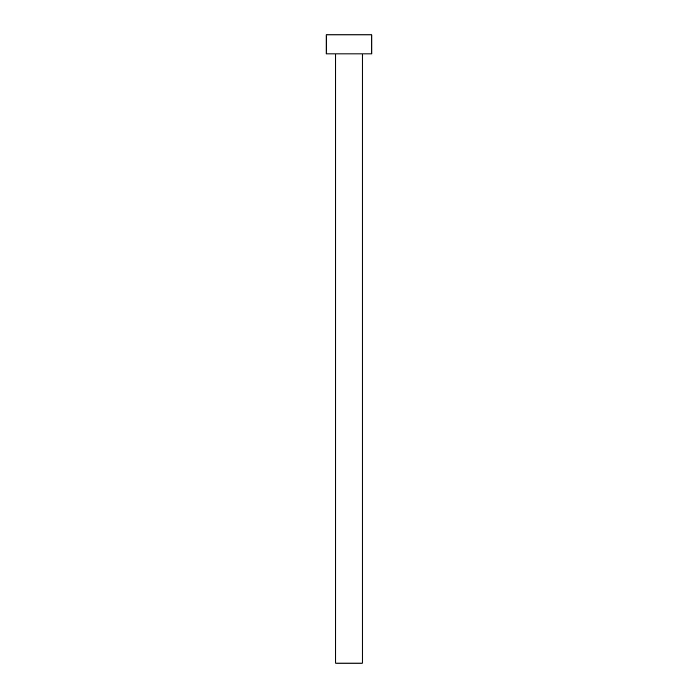 <?xml version="1.0" encoding="UTF-8"?>
<svg xmlns="http://www.w3.org/2000/svg" width="698" height="698" viewBox="0 0 698 698"><rect width="100%" height="100%" fill="white"/><g stroke="black" fill="none" stroke-linecap="round" stroke-linejoin="round"><path stroke-width="1.05" d="M335.677 53.938L335.677 663.1L362.323 663.1L362.323 53.938L362.323 663.1L335.677 663.1L335.677 53.938M326.158 34.9L326.158 53.938L371.842 53.938L371.842 34.9L326.158 34.9L326.158 53.938L371.842 53.938L371.842 34.9L326.158 34.9"/></g></svg>
